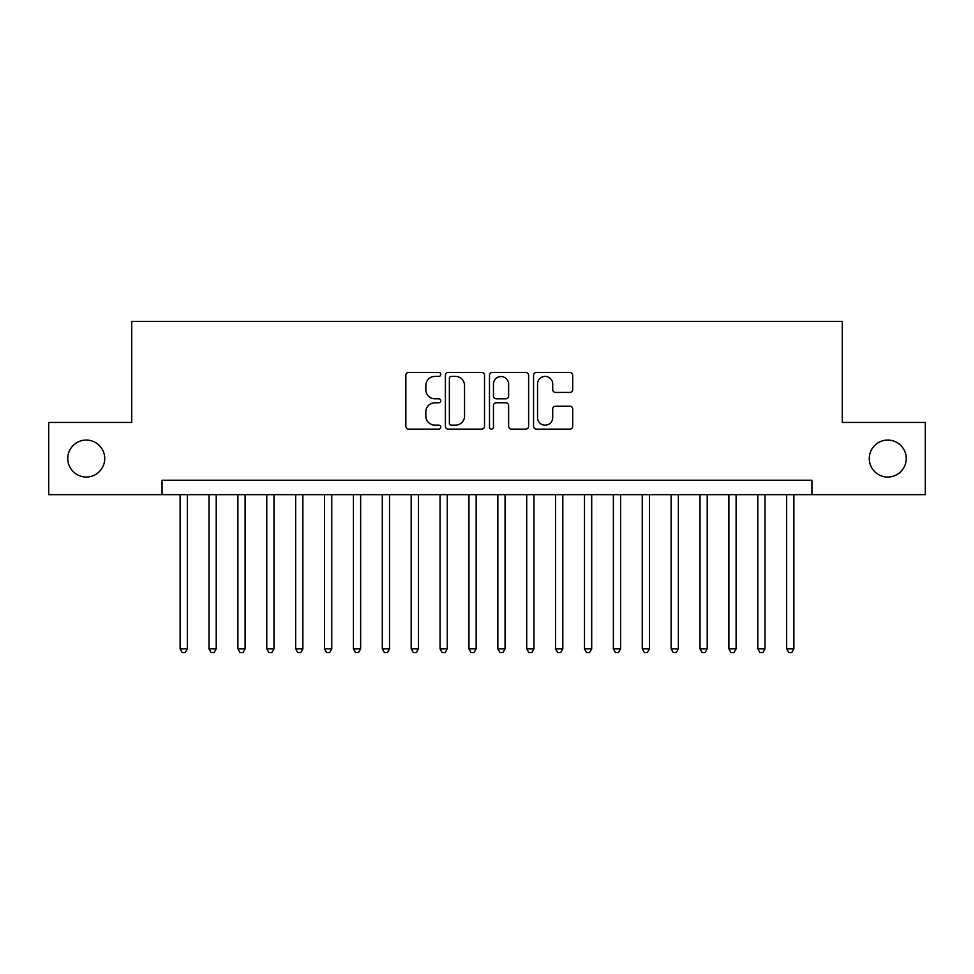 <?xml version="1.0" encoding="UTF-8"?>
<svg xmlns="http://www.w3.org/2000/svg" width="974" height="974" viewBox="0 0 974 974"><rect width="100%" height="100%" fill="white"/><g stroke="black" fill="none" stroke-linecap="round" stroke-linejoin="round"><path stroke-width="1.46" d="M440.784 374.418A1.985 1.985 0 0 0 438.799 372.433L408.678 372.433A2.837 2.837 0 0 0 405.841 375.27L405.841 426.295A2.837 2.837 0 0 0 408.678 429.132L438.799 429.132A1.985 1.985 0 0 0 440.784 427.148A1.985 1.985 0 0 0 438.799 425.163L434.903 425.163A9.07 9.07 0 0 1 425.833 416.093L425.833 411.844A9.07 9.07 0 0 1 434.903 402.773L438.799 402.773A1.985 1.985 0 0 0 440.784 400.789A1.985 1.985 0 0 0 438.799 398.804L434.903 398.804A9.07 9.07 0 0 1 425.833 389.722L425.833 385.473A9.07 9.07 0 0 1 434.903 376.402L438.799 376.402A1.985 1.985 0 0 0 440.784 374.418M869.271 458.547A18.482 18.482 0 0 0 887.752 477.041A18.482 18.482 0 0 0 906.234 458.547A18.482 18.482 0 0 0 887.752 440.065A18.482 18.482 0 0 0 869.271 458.547M67.766 458.547A18.482 18.482 0 0 0 86.248 477.041A18.482 18.482 0 0 0 104.729 458.547A18.482 18.482 0 0 0 86.248 440.065A18.482 18.482 0 0 0 67.766 458.547M569.851 392.425A2.837 2.837 0 0 0 572.688 389.588L572.688 375.27A2.837 2.837 0 0 0 569.851 372.433L536.406 372.433A2.837 2.837 0 0 0 533.569 375.27L533.569 426.295A2.837 2.837 0 0 0 536.406 429.132L569.851 429.132A2.837 2.837 0 0 0 572.688 426.295L572.688 409.007A2.837 2.837 0 0 0 569.851 406.17L555.533 406.17A2.837 2.837 0 0 0 552.708 409.007L552.708 417.578A7.585 7.585 0 0 1 545.123 425.163A7.585 7.585 0 0 1 537.538 417.578L537.538 383.987A7.585 7.585 0 0 1 545.123 376.402A7.585 7.585 0 0 1 552.708 383.987L552.708 389.588A2.837 2.837 0 0 0 555.533 392.425L569.851 392.425M162.061 494.658L48.7 494.658L48.7 422.448L131.733 422.448L131.733 321.359L842.266 321.359L842.266 422.448L925.3 422.448L925.3 494.658L811.939 494.658L811.939 480.219L162.061 480.219L162.061 494.658L811.939 494.658M484.516 375.27A2.837 2.837 0 0 0 481.68 372.433L448.235 372.433A2.837 2.837 0 0 0 445.398 375.27L445.398 426.295A2.837 2.837 0 0 0 448.235 429.132L481.68 429.132A2.837 2.837 0 0 0 484.516 426.295L484.516 375.27M492.32 372.433L525.765 372.433A2.837 2.837 0 0 1 528.602 375.27L528.602 426.295A2.837 2.837 0 0 1 525.765 429.132L511.447 429.132A2.837 2.837 0 0 1 508.623 426.295L508.623 405.598A2.837 2.837 0 0 0 505.786 402.773L496.29 402.773A2.837 2.837 0 0 0 493.453 405.598L493.453 427.148A1.985 1.985 0 0 1 491.468 429.132A1.985 1.985 0 0 1 489.484 427.148L489.484 375.27A2.837 2.837 0 0 1 492.32 372.433M451.352 376.402A1.985 1.985 0 0 0 449.367 378.387L449.367 423.179A1.985 1.985 0 0 0 451.352 425.163L455.455 425.163A9.07 9.07 0 0 0 464.537 416.093L464.537 385.473A9.07 9.07 0 0 0 455.455 376.402L451.352 376.402M508.623 384.133A7.585 7.585 0 0 0 501.038 376.548A7.585 7.585 0 0 0 493.453 384.133L493.453 395.968A2.837 2.837 0 0 0 496.29 398.804L505.786 398.804A2.837 2.837 0 0 0 508.623 395.968L508.623 384.133M180.117 494.658L180.117 648.891L187.337 648.891L187.337 494.658M187.337 648.891L185.17 652.641L182.284 652.641L180.117 648.891M208.996 494.658L208.996 648.891L216.216 648.891L216.216 494.658M216.216 648.891L214.061 652.641L211.163 652.641L208.996 648.891M237.887 494.658L237.887 648.891L245.107 648.891L245.107 494.658M245.107 648.891L242.94 652.641L240.054 652.641L237.887 648.891M266.766 494.658L266.766 648.891L273.986 648.891L273.986 494.658M273.986 648.891L271.819 652.641L268.934 652.641L266.766 648.891M295.646 494.658L295.646 648.891L302.865 648.891L302.865 494.658M302.865 648.891L300.71 652.641L297.813 652.641L295.646 648.891M324.537 494.658L324.537 648.891L331.757 648.891L331.757 494.658M331.757 648.891L329.589 652.641L326.704 652.641L324.537 648.891M353.416 494.658L353.416 648.891L360.636 648.891L360.636 494.658M360.636 648.891L358.469 652.641L355.583 652.641L353.416 648.891M382.295 494.658L382.295 648.891L389.515 648.891L389.515 494.658M389.515 648.891L387.348 652.641L384.462 652.641L382.295 648.891M411.186 494.658L411.186 648.891L418.406 648.891L418.406 494.658M418.406 648.891L416.239 652.641L413.353 652.641L411.186 648.891M440.065 494.658L440.065 648.891L447.285 648.891L447.285 494.658M447.285 648.891L445.118 652.641L442.233 652.641L440.065 648.891M468.944 494.658L468.944 648.891L476.164 648.891L476.164 494.658M476.164 648.891L473.997 652.641L471.112 652.641L468.944 648.891M497.836 494.658L497.836 648.891L505.056 648.891L505.056 494.658M505.056 648.891L502.888 652.641L500.003 652.641L497.836 648.891M526.715 494.658L526.715 648.891L533.935 648.891L533.935 494.658M533.935 648.891L531.767 652.641L528.882 652.641L526.715 648.891M555.594 494.658L555.594 648.891L562.814 648.891L562.814 494.658M562.814 648.891L560.647 652.641L557.761 652.641L555.594 648.891M584.485 494.658L584.485 648.891L591.705 648.891L591.705 494.658M591.705 648.891L589.538 652.641L586.652 652.641L584.485 648.891M613.364 494.658L613.364 648.891L620.584 648.891L620.584 494.658M620.584 648.891L618.417 652.641L615.531 652.641L613.364 648.891M642.243 494.658L642.243 648.891L649.463 648.891L649.463 494.658M649.463 648.891L647.296 652.641L644.411 652.641L642.243 648.891M671.135 494.658L671.135 648.891L678.354 648.891L678.354 494.658M678.354 648.891L676.187 652.641L673.29 652.641L671.135 648.891M700.014 494.658L700.014 648.891L707.234 648.891L707.234 494.658M707.234 648.891L705.066 652.641L702.181 652.641L700.014 648.891M728.893 494.658L728.893 648.891L736.113 648.891L736.113 494.658M736.113 648.891L733.946 652.641L731.06 652.641L728.893 648.891M757.784 494.658L757.784 648.891L765.004 648.891L765.004 494.658M765.004 648.891L762.837 652.641L759.939 652.641L757.784 648.891M786.663 494.658L786.663 648.891L793.883 648.891L793.883 494.658M793.883 648.891L791.716 652.641L788.83 652.641L786.663 648.891"/></g></svg>
